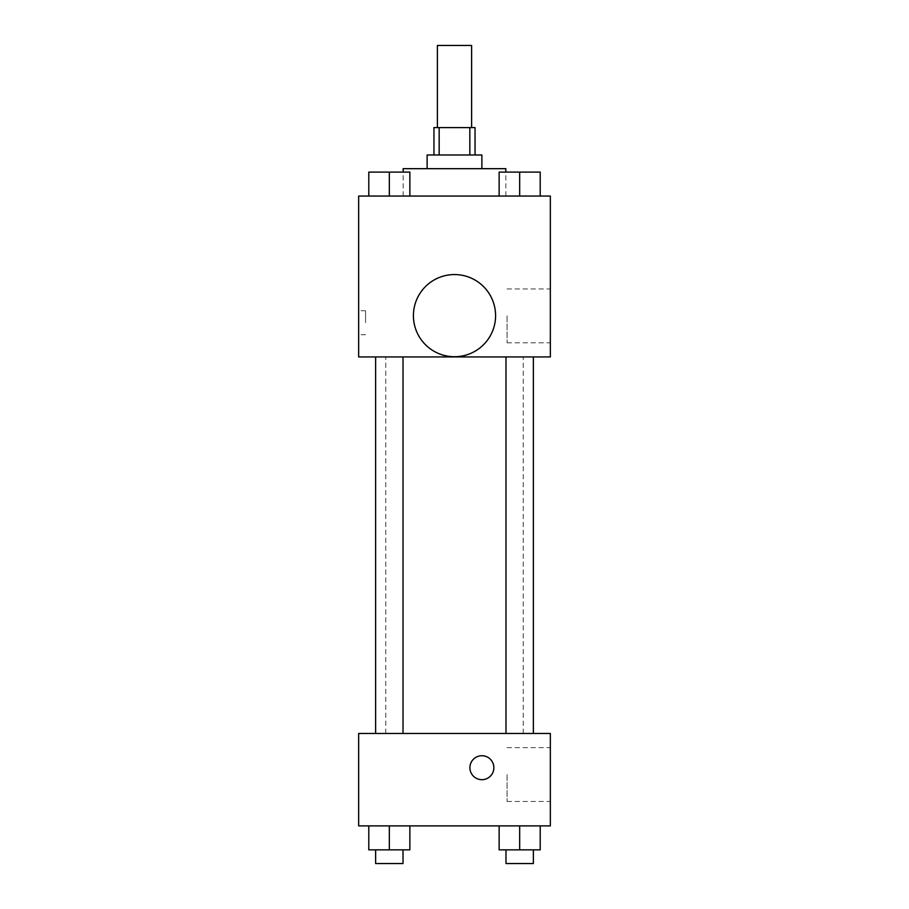 <?xml version="1.0" encoding="UTF-8"?>
<svg xmlns="http://www.w3.org/2000/svg" width="909" height="909" viewBox="0 0 909 909"><rect width="100%" height="100%" fill="white"/><g stroke="black" fill="none" stroke-linecap="round" stroke-linejoin="round"><path stroke-width="0.68" stroke-dasharray="4.54 3.41" d="M437.388 45.45L471.612 45.45M454.5 127.601L437.388 127.601L454.5 127.601M469.839 154.984L469.839 127.601L475.043 127.601L475.043 154.984L439.161 154.984L475.043 154.984M469.839 127.601L433.957 127.601L433.957 154.984L439.161 154.984L433.957 154.984M481.884 154.984L427.116 154.984M427.116 168.676L481.884 168.676L427.116 168.676M439.161 154.984L439.161 127.601M403.153 168.676L505.847 168.676M454.5 196.06L403.153 196.06L454.5 196.06M368.793 196.06L409.868 196.06L368.793 196.06L409.868 196.06L368.793 196.06L409.868 196.06L389.325 196.06L389.325 172.096L368.793 172.096L403.017 172.096L368.793 172.096L368.793 196.06L389.325 196.06L368.793 196.06L368.793 172.096L368.793 196.06L409.868 196.06L389.325 196.06L389.325 172.096L409.868 172.096L375.633 172.096L409.868 172.096L409.868 196.06L409.868 172.096M499.132 196.06L540.207 196.06L499.132 196.06L540.207 196.06L499.132 196.06L540.207 196.06L519.675 196.06L519.675 172.096L499.132 172.096L533.367 172.096L499.132 172.096L499.132 196.06L519.675 196.06L499.132 196.06L499.132 172.096L499.132 196.06L540.207 196.06L519.675 196.06L519.675 172.096L540.207 172.096L505.983 172.096L540.207 172.096L540.207 196.06L540.207 172.096M550.343 196.06L358.657 196.06L358.657 356.942L550.343 356.942L550.343 196.06M358.657 322.718L358.657 310.73L358.657 322.718M454.5 356.942L385.768 356.942L454.5 356.942M519.675 356.942L505.983 356.942L519.675 356.942M389.325 356.942L375.633 356.942L389.325 356.942M550.343 315.866L550.343 342.795L550.343 315.866M454.5 274.575A41.075 41.075 0 0 0 418.924 336.182A41.075 41.075 0 0 0 490.076 336.182A41.075 41.075 0 0 0 454.5 274.575A41.075 41.075 0 0 0 418.924 336.182A41.075 41.075 0 0 0 490.076 336.182A41.075 41.075 0 0 0 454.5 274.575M454.5 356.726A41.075 41.075 0 0 1 418.924 295.107A41.075 41.075 0 0 1 490.076 295.107A41.075 41.075 0 0 1 454.5 356.726M507.074 315.866L507.074 342.795L507.074 315.866M365.554 322.718L365.554 310.73L365.554 322.718M454.5 733.472L385.768 733.472L454.5 733.472M519.675 733.472L505.983 733.472L519.675 733.472M389.325 733.472L375.633 733.472L389.325 733.472M550.343 733.472L358.657 733.472L358.657 825.895L550.343 825.895L550.343 733.472M358.657 767.707L358.657 755.72L358.669 767.707M540.207 849.858L519.675 849.858L540.207 849.858L540.207 825.895L499.132 825.895L540.207 825.895L499.132 825.895L540.207 825.895L499.132 825.895L540.207 825.895L499.132 825.895L540.207 825.895L540.207 849.858L499.132 849.858L499.132 825.895L499.132 849.858L533.367 849.858L519.675 849.858L519.675 825.895L519.675 849.858L499.132 849.858L499.132 825.895M409.868 849.858L389.325 849.858L409.868 849.858L409.868 825.895L368.793 825.895L409.868 825.895L368.793 825.895L409.868 825.895L368.793 825.895L409.868 825.895L368.793 825.895L409.868 825.895L409.868 849.858L368.793 849.858L368.793 825.895L368.793 849.858L403.017 849.858L389.325 849.858L389.325 825.895L389.325 849.858L368.793 849.858L368.793 825.895M550.343 774.548L550.343 801.477L550.343 774.548M481.884 755.72A11.976 11.976 0 0 0 471.51 773.695A11.976 11.976 0 0 0 492.258 773.695A11.976 11.976 0 0 0 481.884 755.72A11.976 11.976 0 0 0 471.51 773.695A11.976 11.976 0 0 0 492.258 773.695A11.976 11.976 0 0 0 481.884 755.72M481.884 779.683A11.976 11.976 0 0 1 471.51 761.719A11.976 11.976 0 0 1 492.258 761.719A11.976 11.976 0 0 1 481.884 779.683M507.074 774.548L507.074 801.477L507.074 774.548M505.983 849.858L505.983 863.55L533.367 863.55L505.983 863.55L533.367 863.55L533.367 849.858L505.983 849.858L533.367 849.858M519.675 849.858L519.675 825.895M375.633 849.858L375.633 863.55L403.017 863.55L375.633 863.55L403.017 863.55L403.017 849.858L375.633 849.858L403.017 849.858M389.325 849.858L389.325 825.895M505.983 172.096L533.367 172.096M519.675 196.06L519.675 172.096M375.633 172.096L403.017 172.096M389.325 196.06L389.325 172.096M505.847 196.06L505.847 172.096M403.153 196.06L403.153 172.096M507.074 342.795L550.343 342.795M507.074 288.948L550.343 288.948M365.554 310.73L358.657 310.73M365.554 334.694L358.657 334.694M523.232 733.472L523.232 356.942M385.768 733.472L385.768 356.942M403.017 733.472L403.017 356.942M375.633 733.472L375.633 356.942M533.367 733.472L533.367 356.942M505.983 733.472L505.983 356.942M507.074 801.477L550.343 801.477M507.074 747.63L550.343 747.63"/><path stroke-width="1.36" d="M471.612 127.601L471.612 45.45L437.388 45.45L437.388 127.601M439.161 154.984L439.161 127.601L433.957 127.601L433.957 154.984M439.161 127.601L475.043 127.601L475.043 154.984M469.839 154.984L469.839 127.601M427.116 168.676L427.116 154.984L481.884 154.984L481.884 168.676M505.847 172.096L505.847 168.676L403.153 168.676L403.153 172.096M358.657 196.06L550.343 196.06L550.343 356.942L358.657 356.942L358.657 196.06M454.5 356.726A41.075 41.075 0 0 1 418.924 295.107A41.075 41.075 0 0 1 490.076 295.107A41.075 41.075 0 0 1 454.5 356.726M358.657 733.472L550.343 733.472L550.343 825.895L358.657 825.895L358.657 733.472M481.884 779.683A11.976 11.976 0 0 1 471.51 761.719A11.976 11.976 0 0 1 492.258 761.719A11.976 11.976 0 0 1 481.884 779.683M499.132 825.895L499.132 849.858L540.207 849.858L540.207 825.895L540.207 849.858M519.675 849.858L519.675 825.895M533.367 849.858L533.367 863.55L505.983 863.55L505.983 849.858M368.793 825.895L368.793 849.858L409.868 849.858L409.868 825.895L409.868 849.858M389.325 849.858L389.325 825.895M403.017 849.858L403.017 863.55L375.633 863.55L375.633 849.858M499.132 196.06L499.132 172.096L540.207 172.096L540.207 196.06L540.207 172.096M519.675 196.06L519.675 172.096M533.367 172.096L505.983 172.096M368.793 196.06L368.793 172.096L409.868 172.096L409.868 196.06L409.868 172.096M389.325 196.06L389.325 172.096M403.017 172.096L375.633 172.096M505.983 356.942L505.983 733.472M533.367 356.942L533.367 733.472M403.017 733.472L403.017 356.942M375.633 733.472L375.633 356.942"/></g></svg>
